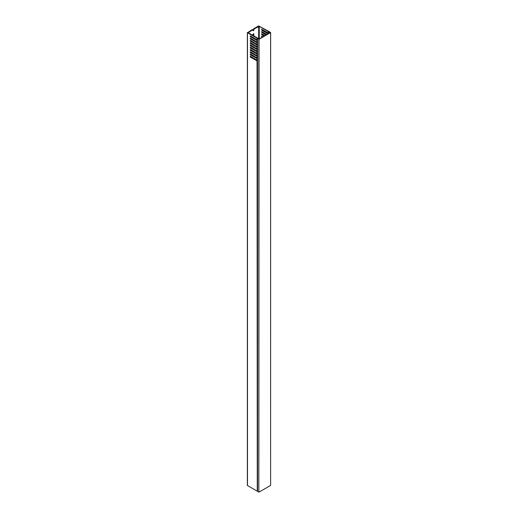 <?xml version="1.0" encoding="UTF-8"?>
<svg xmlns="http://www.w3.org/2000/svg" width="518" height="518" viewBox="0 0 518 518"><rect width="100%" height="100%" fill="white"/><g stroke="black" fill="none" stroke-linecap="round" stroke-linejoin="round"><path stroke-width="0.78" d="M258.54 38.74L257.511 38.455L257.556 491.355L258.845 492.1L258.845 39.258L257.556 38.513M259.039 492.1L270.61 485.418L270.61 32.582L259.039 39.258L258.845 492.1M258.378 38.565L258.942 39.09L270.318 32.524L269.645 32.135L269.205 32.446L268.803 31.423L258.65 25.9L253.697 28.755L254.092 28.982L259.24 26.353L268.285 31.579L268.732 32.628L269.587 32.945M269.645 32.135L269.418 32.472L269.321 31.721L270.649 32.524L270.61 485.418M253.114 39.685A2.078 1.198 120 0 0 252.901 40.015M252.473 41.582A2.078 1.198 120 0 0 252.616 42.113M253.308 42.515A2.078 1.198 120 0 0 253.839 42.372L253.451 42.599L253.846 42.372M251.489 41.466A2.771 1.599 -60 0 1 251.521 41.032M252.065 39.536A2.771 1.599 -60 0 1 252.279 39.2M252.862 50.861A0.9 0.518 120 0 0 252.816 51.172L252.816 51.288M253.341 35.625A0.622 0.363 120 0 0 253.891 34.816L253.891 34.02A0.622 0.363 120 0 0 253.011 34.531L253.011 35.328A0.622 0.363 120 0 0 253.024 35.444M253.354 39.828A0.9 0.518 120 0 0 253.302 40.139L253.302 40.249M253.011 46.419L253.011 46.646A0.622 0.363 120 0 0 253.619 46.769M254.092 52.02L254.092 51.573M252.862 53.127A0.9 0.518 120 0 0 253.004 53.283A0.9 0.518 120 0 0 253.205 53.328M253.011 57.738L253.011 57.964A0.622 0.363 120 0 0 253.619 58.087M252.816 29.72L252.421 29.494L247.474 32.692L257.038 38.215L258.812 38.449L258.586 38.882L259.512 38.5L257.304 37.918L248.258 32.692L252.816 29.72L252.816 30.232A0.9 0.518 120 0 0 253.004 30.64A0.9 0.518 120 0 0 253.697 30.4A0.9 0.518 120 0 0 254.092 29.494L254.092 28.982M253.451 38.073A2.771 1.599 -60 0 1 253.898 37.872M255.361 38.72A2.771 1.599 -60 0 1 255.413 39.2M257.511 60.846L257.511 491.148M257.271 491.122L257.038 60.833L250.317 57.09L250.317 56.184L257.038 60.205L257.038 58.573L250.317 54.824L250.317 53.917L257.038 57.938L257.038 56.307L250.317 52.564L250.317 51.658L257.038 55.672L257.038 54.04L250.317 50.298L250.317 49.391L257.038 53.406L257.038 51.781L250.317 48.032L250.317 47.125L257.038 51.146L257.038 49.514L250.317 45.765L250.317 44.865L257.038 48.88L257.038 47.248L250.317 43.506L250.317 42.599L257.038 46.614L257.038 44.988L250.317 41.239L250.317 40.333L257.038 44.354L257.038 42.722L250.317 38.973L250.317 38.073L257.038 42.087L257.038 40.456L250.317 36.713L250.317 35.807L257.038 39.821L257.038 38.215M247.474 32.692L247.474 485.534L257.038 491.058M247.474 485.534L247.474 485.191M257.53 42.457L250.706 38.746L250.317 38.973M250.706 40.559L250.317 41.239M257.53 44.723L250.706 41.013M250.706 42.826L250.317 43.506M257.53 46.989L250.706 43.279M250.706 45.092L250.317 45.765M257.53 49.249L250.706 45.539M250.706 47.352L250.317 48.032M257.53 51.515L250.706 47.805M250.706 49.618L250.317 50.298M257.53 53.781L250.706 50.071M250.706 51.884L250.317 52.564M257.53 56.048L250.706 52.337M250.706 54.144L250.317 54.824M257.53 58.307L250.706 54.597M250.706 56.41L250.317 57.09M257.53 60.574L250.706 56.863M250.706 36.033L250.317 36.713M257.53 40.197L250.706 36.487M250.706 38.3L250.706 38.746M262.082 31.727L261.687 32.407L266.097 34.959M261.687 32.407L261.687 31.501L266.887 34.505M262.082 29.468L261.687 30.148L268.059 33.825M261.687 30.148L261.687 29.241L268.207 33.003L268.454 33.599L262.082 29.921M262.082 36.26L261.687 36.94L262.179 37.218M261.687 36.94L261.687 36.033L262.963 36.765M262.082 33.994L261.687 34.674L264.141 36.092M261.687 34.674L261.687 33.767L264.925 35.638M264.53 35.865L262.082 34.447M262.568 36.992L262.082 36.713M266.492 34.732L262.082 32.181M257.511 42.508L257.181 42.696L257.511 42.735M257.271 42.709L257.511 44.522M257.511 44.768L257.181 44.962L257.511 44.995M257.271 44.975L257.511 46.788M257.511 47.034L257.181 47.229L257.511 47.261M257.271 47.242L257.511 49.048M257.511 49.301L257.181 49.488L257.511 49.527M257.271 49.501L257.511 51.314M257.511 51.56L257.181 51.755L257.511 51.787M257.271 51.768L257.511 53.581M257.511 53.827L257.181 54.021L257.511 54.053M257.271 54.034L257.511 55.84M257.511 56.093L257.181 56.281L257.511 56.32M257.271 56.294L257.511 58.107M257.511 58.353L257.181 58.547L257.511 58.579M257.271 58.56L257.511 60.373M257.511 40.469L257.511 42.256M269.587 32.783L270.014 32.401L269.638 32.33M253.697 51.794L253.697 51.347M253.011 35.379A0.622 0.363 120 0 0 253.503 34.589L253.503 33.8A0.622 0.363 120 0 0 253.496 33.741M253.697 40.475L253.697 40.022M252.849 30.452A0.9 0.518 120 0 0 253.697 29.267L253.697 28.755M257.271 38.287L257.511 39.996M257.511 40.242L257.181 40.43M257.226 40.249L256.837 40.475M257.511 60.619L257.181 60.813M257.226 60.625L256.837 60.852M257.226 58.366L256.837 58.592M257.226 56.099L256.837 56.326M257.226 53.833L256.837 54.06M257.226 51.573L256.837 51.8M257.226 49.307L256.837 49.534M257.226 47.041L256.837 47.267M257.226 44.781L256.837 45.008M257.226 42.515L256.837 42.741M253.354 42.087A0.9 0.518 120 0 0 253.49 42.249A0.9 0.518 120 0 0 253.697 42.288M254.578 40.987L254.578 40.533M254.986 41.22A2.078 1.198 120 0 0 255.16 40.87M255.27 39.122A2.078 1.198 120 0 0 254.578 38.72M248.258 32.356L248.258 32.692M258.65 38.086L258.65 26.353M268.285 33.1L268.285 31.579M259.24 26.353L259.24 38.241M268.402 31.708L268.402 33.346M268.615 33.502L268.615 32.498M268.732 32.628L268.732 33.437M268.997 33.281L268.997 32.783M253.503 34.589L253.891 34.816M253.503 33.8L253.891 34.02M253.697 29.267L254.092 29.494M257.511 38.455L257.511 491.297M247.351 32.524L247.351 485.366"/></g></svg>
